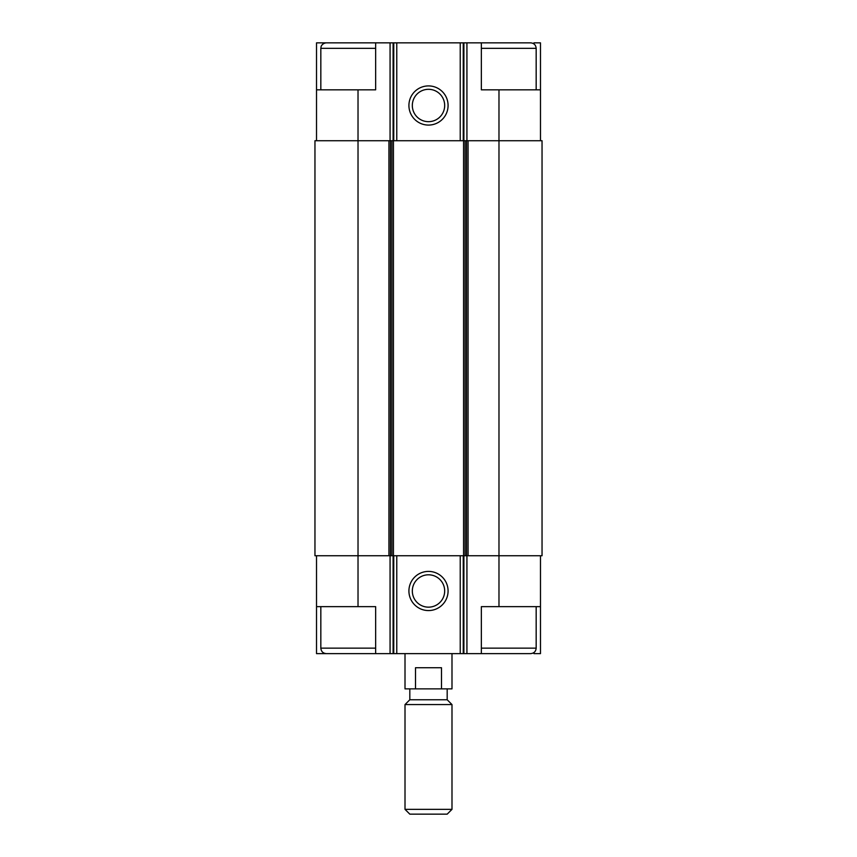 <?xml version="1.0" encoding="UTF-8"?>
<svg xmlns="http://www.w3.org/2000/svg" width="857" height="857" viewBox="0 0 857 857"><rect width="100%" height="100%" fill="white"/><g stroke="black" fill="none" stroke-linecap="round" stroke-linejoin="round"><path stroke-width="1.29" d="M323.057 42.85L375.645 42.85L375.645 89.835L316.522 89.835L316.522 42.85L323.057 42.85L323.057 43.921M533.943 43.921L533.943 42.85L540.478 42.85L540.478 89.835L481.355 89.835L481.355 42.85L526.38 42.85M498.978 89.835L498.978 555.743L542.042 555.743L542.042 140.73L388.928 140.73L388.928 555.743L358.022 555.743L358.022 606.638L375.645 606.638L375.645 653.623L481.355 653.623L481.355 606.638L540.478 606.638L540.478 653.623L533.943 653.623L533.943 652.563M358.022 606.638L316.522 606.638L316.522 653.623L323.057 653.623L323.057 652.563M540.478 555.743L540.478 606.638M316.522 555.743L316.522 606.638M330.62 653.623L323.057 653.623M428.5 571.405A19.572 19.572 0 0 0 411.542 600.768A19.572 19.572 0 0 0 445.458 600.768A19.572 19.572 0 0 0 428.5 571.405M498.978 606.638L498.978 555.743L388.928 555.743M388.928 140.73L314.958 140.73L314.958 555.743L358.022 555.743L358.022 89.835M540.478 89.835L540.478 140.73M536.171 89.835L536.171 48.335C535.839 45.003 534.018 43.171 530.687 42.85L466.926 42.85L466.926 140.73M330.62 42.85L466.926 42.85M428.5 85.914A19.572 19.572 0 0 0 411.542 115.277A19.572 19.572 0 0 0 445.458 115.277A19.572 19.572 0 0 0 428.5 85.914M316.522 89.835L316.522 140.73M428.5 574.801A16.187 16.187 0 0 0 414.488 599.075A16.187 16.187 0 0 0 442.512 599.075A16.187 16.187 0 0 0 428.5 574.801M428.5 89.31A16.187 16.187 0 0 0 414.488 113.585A16.187 16.187 0 0 0 442.512 113.585A16.187 16.187 0 0 0 428.5 89.31M481.355 653.623L530.687 653.623C534.018 653.302 535.839 651.47 536.171 648.149L536.171 606.638M375.645 648.149L320.829 648.149C321.161 651.47 322.982 653.302 326.313 653.623L375.645 653.623M405.007 653.623L405.007 688.867L451.993 688.867L451.993 653.623M415.516 688.867L415.516 667.721L441.484 667.721L441.484 688.867M405.007 809.351L409.817 814.15L447.183 814.15L451.993 809.351L451.993 704.572L405.007 704.572L405.007 809.351L451.993 809.351M405.007 704.572L409.817 699.762L447.183 699.762L451.993 704.572M409.817 699.762L409.817 688.867M466.926 555.743L466.926 653.623M390.074 555.743L390.074 653.623M463.894 555.743L463.894 653.623M463.251 555.743L463.251 653.623M460.23 555.743L460.23 653.623M396.77 555.743L396.77 653.623M393.749 555.743L393.749 653.623M393.106 555.743L393.106 653.623M468.072 140.73L468.072 555.743M466.562 140.73L466.562 555.743M465.083 140.73L465.083 555.743M463.573 140.73L463.573 555.743M393.427 140.73L393.427 555.743M391.917 140.73L391.917 555.743M390.438 140.73L390.438 555.743M463.894 42.85L463.894 140.73M463.251 42.85L463.251 140.73M460.23 42.85L460.23 140.73M396.77 42.85L396.77 140.73M393.749 42.85L393.749 140.73M393.106 42.85L393.106 140.73M390.074 42.85L390.074 140.73M481.355 648.149L536.171 648.149M481.355 48.335L536.171 48.335M320.829 89.835L320.829 48.335L375.645 48.335M320.829 648.149L320.829 606.638M320.829 48.335L321.139 46.514C320.743 47.339 321.75 43.279 326.313 42.85M447.183 699.762L447.183 688.867"/></g></svg>

